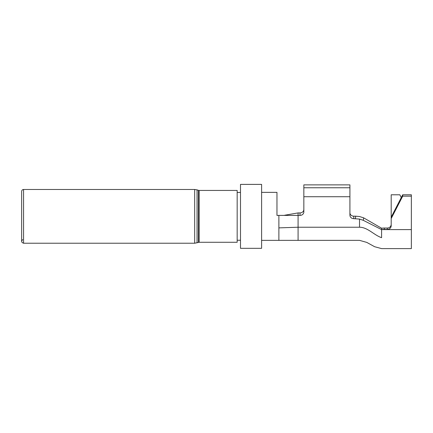 <?xml version="1.0" encoding="UTF-8"?>
<svg xmlns="http://www.w3.org/2000/svg" width="433" height="433" viewBox="0 0 433 433"><rect width="100%" height="100%" fill="white"/><g stroke="black" fill="none" stroke-linecap="round" stroke-linejoin="round"><path stroke-width="0.65" d="M240.494 192.458L237.17 192.458L240.494 192.458M359.514 216.522L355.72 216.181L359.514 216.522L363.66 217.848L359.514 216.522M401.272 197.583L399.832 194.785L391.194 194.785L391.194 217.16L402.712 194.785L402.712 196.16L391.194 218.535L391.194 225.68A3.837 3.729 0 0 1 387.351 229.409L387.351 228.039L384.32 228.039A19.198 18.646 -0 0 0 381.592 228.229L363.66 217.848L363.249 220.31L359.514 219.071L359.514 227.228C359.514 244.445 359.514 244.445 359.514 227.228C367.595 227.211 374.069 235.157 381.592 237.685C381.592 252.028 381.592 252.028 381.592 237.685L381.592 229.598L411.35 229.598L411.35 248.607L381.592 248.607L374.626 246.718L366.778 242.404L359.514 240.353L261.608 240.353M276.968 192.36L261.608 192.36L276.968 192.36L276.968 215.396L278.884 215.396L278.884 240.353M278.884 215.396L298.083 215.396L298.083 212.917L284.627 215.239M402.712 196.16L411.35 196.16L411.35 229.598M384.32 228.039L384.32 229.409L387.351 229.409M384.32 229.409A19.198 18.646 180 0 0 381.592 229.598L381.592 228.229M363.249 220.31L381.592 229.598M359.514 219.071L353.756 218.66A3.837 3.464 0 0 1 349.918 215.196L349.918 184.869L303.842 184.869L303.842 211.932A3.837 3.464 0 0 1 300.004 215.396L300.004 212.917A3.837 3.464 180 0 0 303.842 209.453M278.884 227.877L298.083 227.228L298.083 215.396L300.004 215.396M261.608 184.393L261.608 248.32L240.494 248.32L240.494 184.393L261.608 184.393L240.494 184.393M298.083 212.917L300.004 212.917M349.918 212.717A3.837 3.464 180 0 0 353.756 216.181L355.72 216.181L355.336 218.66M387.351 228.039A3.837 3.729 180 0 0 391.194 224.31M402.712 194.785L411.35 194.785L411.35 196.16M391.194 217.16L391.194 218.535M199.142 242.274L199.142 190.439L237.17 190.439L237.17 242.274L199.142 242.274L194.682 243.232L23.571 243.232C21.406 242.464 21.125 241.251 22.711 239.595M298.083 240.353L298.083 227.228L359.514 227.228M303.842 196.723L349.918 196.723M353.756 218.66L353.756 216.181M303.842 187.765L349.918 187.765M21.65 241.311L21.65 191.397C21.774 190.222 22.413 189.578 23.571 189.481L23.571 243.232M23.571 189.481L194.682 189.481L194.682 243.232M198.428 242.388L198.428 190.325L197.047 189.865L197.047 242.848M283.599 215.363L282.267 215.434M240.494 240.255L237.17 240.255M199.142 190.439L198.428 190.325M197.047 189.865L194.682 189.481"/></g></svg>

